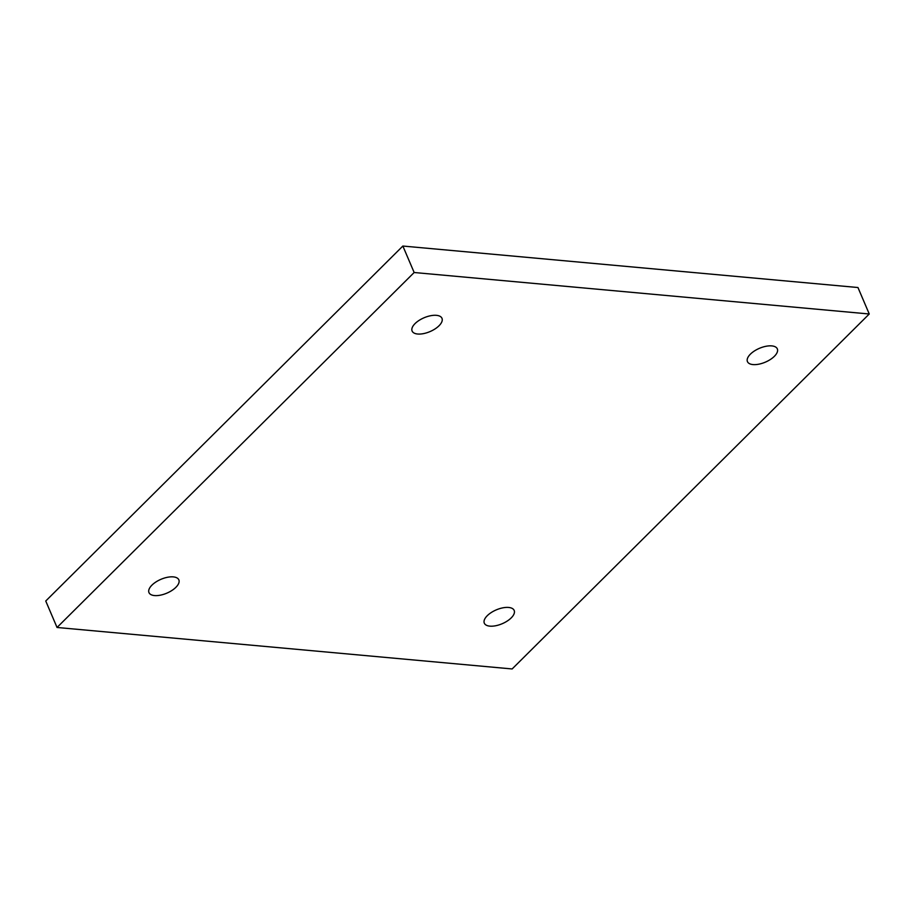 <?xml version="1.0" encoding="UTF-8"?>
<svg xmlns="http://www.w3.org/2000/svg" width="915" height="915" viewBox="0 0 915 915"><rect width="100%" height="100%" fill="white"/><g stroke="black" fill="none" stroke-linecap="round" stroke-linejoin="round"><path stroke-width="1.37" d="M487.26 615.704A16.241 7.526 -23.1 0 1 502.793 607.846A16.241 7.526 -23.1 0 1 514.173 610.431A16.241 7.526 -23.1 0 1 511.222 617.888A16.241 7.526 -23.1 0 1 495.69 625.746A16.241 7.526 -23.1 0 1 484.31 623.161A16.241 7.526 -23.1 0 1 487.26 615.704M750.403 354.151A16.241 7.526 -23.1 0 1 765.924 346.293A16.241 7.526 -23.1 0 1 777.315 348.867A16.241 7.526 -23.1 0 1 774.353 356.335A16.241 7.526 -23.1 0 1 758.832 364.181A16.241 7.526 -23.1 0 1 747.441 361.608A16.241 7.526 -23.1 0 1 750.403 354.151M415.067 323.578A16.241 7.526 -23.1 0 1 430.599 315.732A16.241 7.526 -23.1 0 1 441.979 318.306A16.241 7.526 -23.1 0 1 439.028 325.763A16.241 7.526 -23.1 0 1 423.508 333.62A16.241 7.526 -23.1 0 1 412.116 331.047A16.241 7.526 -23.1 0 1 415.067 323.578M151.936 585.143A16.241 7.526 -23.1 0 1 167.456 577.285A16.241 7.526 -23.1 0 1 178.848 579.858A16.241 7.526 -23.1 0 1 175.886 587.316A16.241 7.526 -23.1 0 1 160.365 595.173A16.241 7.526 -23.1 0 1 148.973 592.6A16.241 7.526 -23.1 0 1 151.936 585.143M869.25 313.994L512.137 668.957L57.039 627.473L414.152 272.51L869.25 313.994L857.961 287.527L402.863 246.044L414.152 272.51M402.863 246.044L45.75 601.006L57.039 627.473"/></g></svg>

